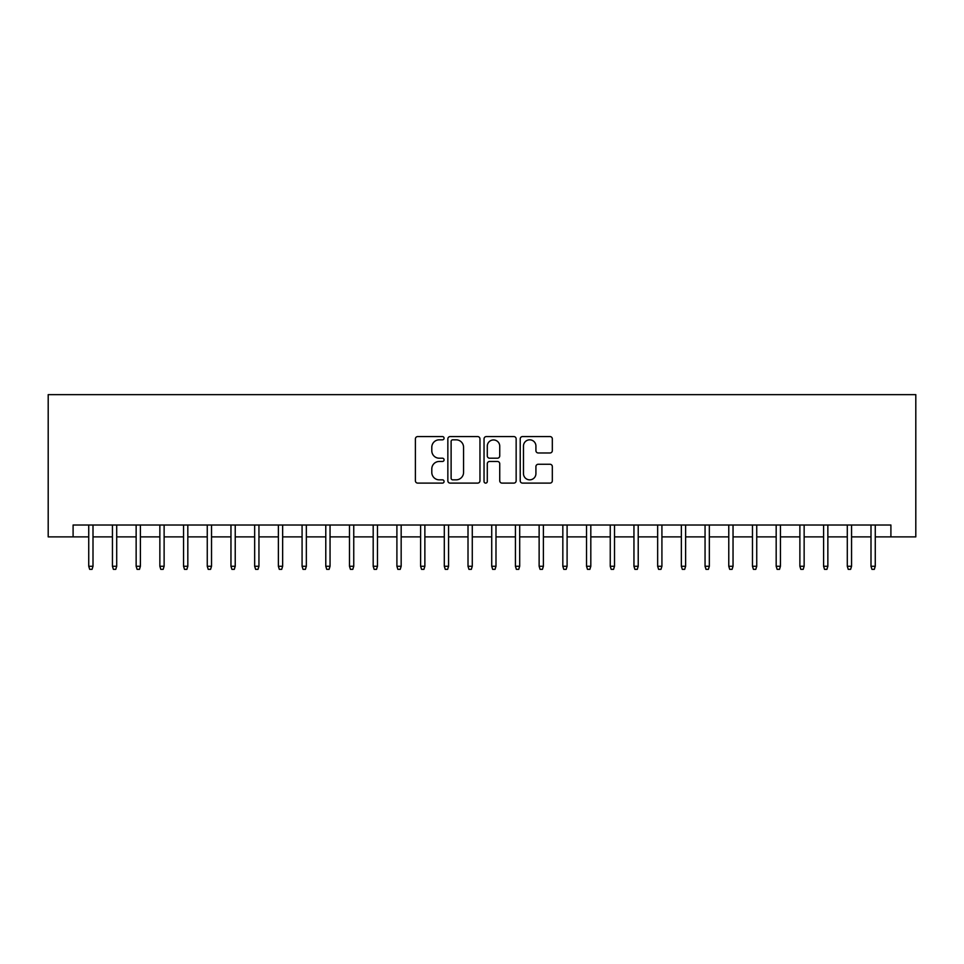 <?xml version="1.0" encoding="UTF-8"?>
<svg xmlns="http://www.w3.org/2000/svg" width="964" height="964" viewBox="0 0 964 964"><rect width="100%" height="100%" fill="white"/><g stroke="black" fill="none" stroke-linecap="round" stroke-linejoin="round"><path stroke-width="1.45" d="M444.079 438.198A1.627 1.627 0 0 0 442.44 436.572L417.725 436.572A2.326 2.326 0 0 0 415.4 438.897L415.4 480.783A2.326 2.326 0 0 0 417.725 483.109L442.44 483.109A1.627 1.627 0 0 0 444.079 481.47A1.627 1.627 0 0 0 442.44 479.843L439.247 479.843A7.447 7.447 0 0 1 431.8 472.396L431.8 468.914A7.447 7.447 0 0 1 439.247 461.467L442.44 461.467A1.627 1.627 0 0 0 444.079 459.84A1.627 1.627 0 0 0 442.44 458.201L439.247 458.201A7.447 7.447 0 0 1 431.8 450.766L431.8 447.272A7.447 7.447 0 0 1 439.247 439.825L442.44 439.825A1.627 1.627 0 0 0 444.079 438.198M549.998 452.972A2.326 2.326 0 0 0 552.324 450.646L552.324 438.897A2.326 2.326 0 0 0 549.998 436.572L522.548 436.572A2.326 2.326 0 0 0 520.223 438.897L520.223 480.783A2.326 2.326 0 0 0 522.548 483.109L549.998 483.109A2.326 2.326 0 0 0 552.324 480.783L552.324 466.588A2.326 2.326 0 0 0 549.998 464.262L538.249 464.262A2.326 2.326 0 0 0 535.924 466.588L535.924 473.625A6.23 6.23 0 0 1 529.694 479.843A6.23 6.23 0 0 1 523.476 473.625L523.476 446.055A6.23 6.23 0 0 1 529.694 439.825A6.23 6.23 0 0 1 535.924 446.055L535.924 450.646A2.326 2.326 0 0 0 538.249 452.972L549.998 452.972M73.095 536.876L73.095 525.019L890.905 525.019L890.905 536.876L915.8 536.876L915.8 394.65L48.2 394.65L48.2 536.876L88.736 536.876M479.964 438.897A2.326 2.326 0 0 0 477.638 436.572L450.176 436.572A2.326 2.326 0 0 0 447.85 438.897L447.85 480.783A2.326 2.326 0 0 0 450.176 483.109L477.638 483.109A2.326 2.326 0 0 0 479.964 480.783L479.964 438.897M486.362 436.572L513.824 436.572A2.326 2.326 0 0 1 516.15 438.897L516.15 480.783A2.326 2.326 0 0 1 513.824 483.109L502.063 483.109A2.326 2.326 0 0 1 499.738 480.783L499.738 463.792A2.326 2.326 0 0 0 497.412 461.467L489.616 461.467A2.326 2.326 0 0 0 487.29 463.792L487.29 481.47A1.627 1.627 0 0 1 485.663 483.109A1.627 1.627 0 0 1 484.036 481.47L484.036 438.897A2.326 2.326 0 0 1 486.362 436.572M93.002 536.876L112.439 536.876M116.704 536.876L136.141 536.876M140.407 536.876L159.855 536.876M164.121 536.876L183.558 536.876M187.823 536.876L207.26 536.876M211.526 536.876L230.962 536.876M235.228 536.876L254.665 536.876M258.942 536.876L278.379 536.876M282.645 536.876L302.081 536.876M306.347 536.876L325.784 536.876M330.049 536.876L349.486 536.876M353.752 536.876L373.189 536.876M377.466 536.876L396.903 536.876M401.169 536.876L420.605 536.876M424.871 536.876L444.308 536.876M448.573 536.876L468.01 536.876M472.276 536.876L491.724 536.876M495.99 536.876L515.427 536.876M519.692 536.876L539.129 536.876M543.395 536.876L562.831 536.876M567.097 536.876L586.534 536.876M590.812 536.876L610.248 536.876M614.514 536.876L633.951 536.876M638.216 536.876L657.653 536.876M661.919 536.876L681.355 536.876M685.621 536.876L705.058 536.876M709.335 536.876L728.772 536.876M733.038 536.876L752.474 536.876M756.74 536.876L776.177 536.876M780.442 536.876L799.879 536.876M804.145 536.876L823.593 536.876M827.859 536.876L847.296 536.876M851.561 536.876L870.998 536.876M875.264 536.876L890.905 536.876M452.743 439.825A1.627 1.627 0 0 0 451.116 441.452L451.116 478.216A1.627 1.627 0 0 0 452.743 479.843L456.117 479.843A7.447 7.447 0 0 0 463.564 472.396L463.564 447.272A7.447 7.447 0 0 0 456.117 439.825L452.743 439.825M499.738 446.163A6.23 6.23 0 0 0 493.52 439.946A6.23 6.23 0 0 0 487.29 446.163L487.29 455.876A2.326 2.326 0 0 0 489.616 458.201L497.412 458.201A2.326 2.326 0 0 0 499.738 455.876L499.738 446.163M88.736 566.266L89.688 569.35L92.05 569.35L93.002 566.266L88.736 566.266L88.736 525.019M93.002 566.266L93.002 525.019M112.439 566.266L113.391 569.35L115.764 569.35L116.704 566.266L112.439 566.266L112.439 525.019M116.704 566.266L116.704 525.019M136.141 566.266L137.093 569.35L139.467 569.35L140.407 566.266L136.141 566.266L136.141 525.019M140.407 566.266L140.407 525.019M159.855 566.266L160.795 569.35L163.169 569.35L164.121 566.266L159.855 566.266L159.855 525.019M164.121 566.266L164.121 525.019M183.558 566.266L184.498 569.35L186.871 569.35L187.823 566.266L183.558 566.266L183.558 525.019M187.823 566.266L187.823 525.019M207.26 566.266L208.212 569.35L210.574 569.35L211.526 566.266L207.26 566.266L207.26 525.019M211.526 566.266L211.526 525.019M230.962 566.266L231.914 569.35L234.288 569.35L235.228 566.266L230.962 566.266L230.962 525.019M235.228 566.266L235.228 525.019M254.665 566.266L255.617 569.35L257.99 569.35L258.942 566.266L254.665 566.266L254.665 525.019M258.942 566.266L258.942 525.019M278.379 566.266L279.319 569.35L281.693 569.35L282.645 566.266L278.379 566.266L278.379 525.019M282.645 566.266L282.645 525.019M302.081 566.266L303.033 569.35L305.395 569.35L306.347 566.266L302.081 566.266L302.081 525.019M306.347 566.266L306.347 525.019M325.784 566.266L326.736 569.35L329.098 569.35L330.049 566.266L325.784 566.266L325.784 525.019M330.049 566.266L330.049 525.019M349.486 566.266L350.438 569.35L352.812 569.35L353.752 566.266L349.486 566.266L349.486 525.019M353.752 566.266L353.752 525.019M373.189 566.266L374.14 569.35L376.514 569.35L377.466 566.266L373.189 566.266L373.189 525.019M377.466 566.266L377.466 525.019M396.903 566.266L397.843 569.35L400.217 569.35L401.169 566.266L396.903 566.266L396.903 525.019M401.169 566.266L401.169 525.019M420.605 566.266L421.557 569.35L423.919 569.35L424.871 566.266L420.605 566.266L420.605 525.019M424.871 566.266L424.871 525.019M444.308 566.266L445.26 569.35L447.633 569.35L448.573 566.266L444.308 566.266L444.308 525.019M448.573 566.266L448.573 525.019M468.01 566.266L468.962 569.35L471.336 569.35L472.276 566.266L468.01 566.266L468.01 525.019M472.276 566.266L472.276 525.019M491.724 566.266L492.664 569.35L495.038 569.35L495.99 566.266L491.724 566.266L491.724 525.019M495.99 566.266L495.99 525.019M515.427 566.266L516.367 569.35L518.74 569.35L519.692 566.266L515.427 566.266L515.427 525.019M519.692 566.266L519.692 525.019M539.129 566.266L540.081 569.35L542.443 569.35L543.395 566.266L539.129 566.266L539.129 525.019M543.395 566.266L543.395 525.019M562.831 566.266L563.783 569.35L566.157 569.35L567.097 566.266L562.831 566.266L562.831 525.019M567.097 566.266L567.097 525.019M586.534 566.266L587.486 569.35L589.86 569.35L590.812 566.266L586.534 566.266L586.534 525.019M590.812 566.266L590.812 525.019M610.248 566.266L611.188 569.35L613.562 569.35L614.514 566.266L610.248 566.266L610.248 525.019M614.514 566.266L614.514 525.019M633.951 566.266L634.902 569.35L637.264 569.35L638.216 566.266L633.951 566.266L633.951 525.019M638.216 566.266L638.216 525.019M657.653 566.266L658.605 569.35L660.967 569.35L661.919 566.266L657.653 566.266L657.653 525.019M661.919 566.266L661.919 525.019M681.355 566.266L682.307 569.35L684.681 569.35L685.621 566.266L681.355 566.266L681.355 525.019M685.621 566.266L685.621 525.019M705.058 566.266L706.01 569.35L708.383 569.35L709.335 566.266L705.058 566.266L705.058 525.019M709.335 566.266L709.335 525.019M728.772 566.266L729.712 569.35L732.086 569.35L733.038 566.266L728.772 566.266L728.772 525.019M733.038 566.266L733.038 525.019M752.474 566.266L753.426 569.35L755.788 569.35L756.74 566.266L752.474 566.266L752.474 525.019M756.74 566.266L756.74 525.019M776.177 566.266L777.129 569.35L779.502 569.35L780.442 566.266L776.177 566.266L776.177 525.019M780.442 566.266L780.442 525.019M799.879 566.266L800.831 569.35L803.205 569.35L804.145 566.266L799.879 566.266L799.879 525.019M804.145 566.266L804.145 525.019M823.593 566.266L824.533 569.35L826.907 569.35L827.859 566.266L823.593 566.266L823.593 525.019M827.859 566.266L827.859 525.019M847.296 566.266L848.236 569.35L850.61 569.35L851.561 566.266L847.296 566.266L847.296 525.019M851.561 566.266L851.561 525.019M870.998 566.266L871.95 569.35L874.312 569.35L875.264 566.266L870.998 566.266L870.998 525.019M875.264 566.266L875.264 525.019"/></g></svg>
